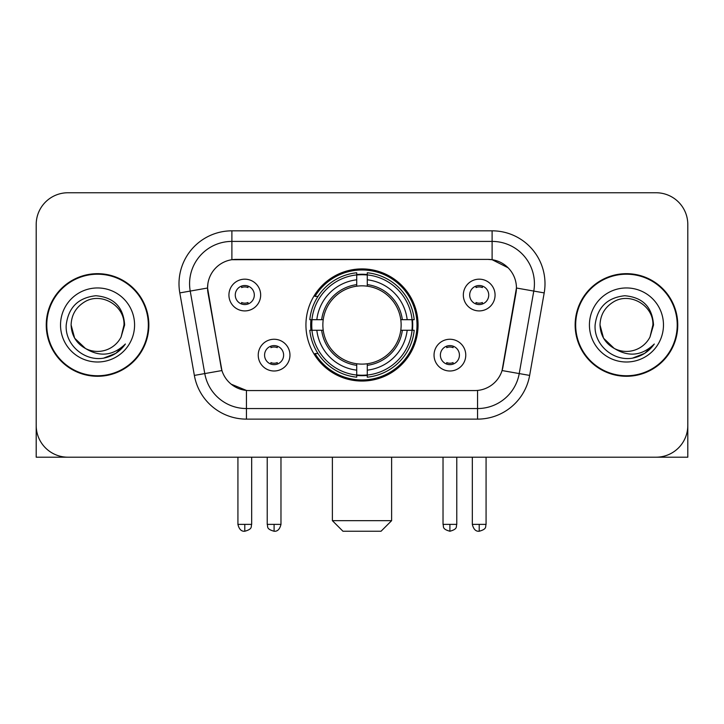 <?xml version="1.0" encoding="UTF-8"?>
<svg xmlns="http://www.w3.org/2000/svg" width="724" height="724" viewBox="0 0 724 724"><rect width="100%" height="100%" fill="white"/><g stroke="black" fill="none" stroke-linecap="round" stroke-linejoin="round"><path stroke-width="1.09" d="M305.935 324.976A56.065 56.065 0 0 0 362 381.041A56.065 56.065 0 0 0 418.065 324.976A56.065 56.065 0 0 0 362 268.912A56.065 56.065 0 0 0 305.935 324.976M465.767 355.122A15.865 15.865 0 0 1 449.903 370.996A15.865 15.865 0 0 1 434.038 355.122A15.865 15.865 0 0 1 449.903 339.257A15.865 15.865 0 0 1 465.767 355.122M440.382 355.122A9.521 9.521 0 0 0 449.903 364.643A9.521 9.521 0 0 0 459.423 355.122A9.521 9.521 0 0 0 449.903 345.601A9.521 9.521 0 0 0 440.382 355.122M289.962 355.122A15.865 15.865 0 0 1 274.097 370.996A15.865 15.865 0 0 1 258.233 355.122A15.865 15.865 0 0 1 274.097 339.257A15.865 15.865 0 0 1 289.962 355.122M264.577 355.122A9.521 9.521 0 0 0 274.097 364.643A9.521 9.521 0 0 0 283.618 355.122A9.521 9.521 0 0 0 274.097 345.601A9.521 9.521 0 0 0 264.577 355.122M495.071 295.039A15.865 15.865 0 0 1 479.207 310.913A15.865 15.865 0 0 1 463.333 295.039A15.865 15.865 0 0 1 479.207 279.174A15.865 15.865 0 0 1 495.071 295.039M469.686 295.039A9.521 9.521 0 0 0 479.207 304.56A9.521 9.521 0 0 0 488.727 295.039A9.521 9.521 0 0 0 479.207 285.518A9.521 9.521 0 0 0 469.686 295.039M260.667 295.039A15.865 15.865 0 0 1 244.793 310.913A15.865 15.865 0 0 1 228.929 295.039A15.865 15.865 0 0 1 244.793 279.174A15.865 15.865 0 0 1 260.667 295.039M235.273 295.039A9.521 9.521 0 0 0 244.793 304.56A9.521 9.521 0 0 0 254.314 295.039A9.521 9.521 0 0 0 244.793 285.518A9.521 9.521 0 0 0 235.273 295.039M194.358 375.412L179.805 292.903A52.888 52.888 0 0 1 231.888 230.829L492.112 230.829A52.888 52.888 0 0 1 544.195 292.903L529.642 375.412A52.888 52.888 0 0 1 477.559 419.124L246.441 419.124A52.888 52.888 0 0 1 194.358 375.412L221.933 370.552L207.996 292.912A28.562 28.562 0 0 1 236.124 259.391L487.876 259.391A28.562 28.562 0 0 1 516.004 292.912L502.945 366.959A28.562 28.562 0 0 1 474.817 390.562L249.183 390.562A28.562 28.562 0 0 1 221.055 366.959L207.562 288.016L190.222 291.075A42.309 42.309 0 0 1 231.888 241.409L492.112 241.409A42.309 42.309 0 0 1 533.778 291.075L519.226 373.575A42.309 42.309 0 0 1 477.559 408.544L246.441 408.544A42.309 42.309 0 0 1 204.774 373.575L190.222 291.075A42.309 42.309 0 0 1 189.579 283.727M310.967 330.271A51.304 51.304 0 0 1 310.967 319.691M46.245 324.976A51.304 51.304 0 0 0 97.55 376.281A51.304 51.304 0 0 0 148.854 324.976A51.304 51.304 0 0 0 97.55 273.672A51.304 51.304 0 0 0 46.245 324.976M575.146 324.976A51.304 51.304 0 0 0 626.45 376.281A51.304 51.304 0 0 0 677.755 324.976A51.304 51.304 0 0 0 626.45 273.672A51.304 51.304 0 0 0 575.146 324.976M231.888 230.829L231.888 259.708L487.876 259.391L492.112 259.708L508.067 267.753M207.562 287.953L207.879 283.727M474.817 390.562L249.183 390.562M246.441 419.124L246.441 390.426L231.191 384.191M533.778 291.075L516.438 288.016L502.067 370.552L519.226 373.575L533.778 291.075L544.195 292.903M502.945 366.959L502.773 367.855M221.227 367.855L221.055 366.959M687.8 224.485A31.729 31.729 0 0 0 656.071 192.756L67.929 192.756A31.729 31.729 0 0 0 36.2 224.485L36.2 425.468A31.729 31.729 0 0 0 67.929 457.197L656.071 457.197A31.729 31.729 0 0 0 687.8 425.468L687.8 224.485L687.8 457.197L565.1 457.197M36.2 224.485L36.2 457.197L158.9 457.197M656.071 192.756L67.929 192.756M67.929 457.197L656.071 457.197M148.329 324.976A50.771 50.771 0 0 0 97.55 274.206A50.771 50.771 0 0 0 46.779 324.976A50.771 50.771 0 0 0 97.55 375.747A50.771 50.771 0 0 0 148.329 324.976M85.486 348.506L74.653 338.199L71.106 324.976C71.468 315.003 75.875 307.374 84.328 302.071C100.808 291.519 124.899 305.428 123.994 324.976L121.098 337.013L124.637 324.976C123.433 307.039 113.84 297.293 95.849 295.736C78.292 297.654 68.409 307.401 66.21 324.976C64.834 344.606 84.201 361.412 103.414 358.181C112.654 356.398 119.976 351.683 125.379 344.009C113.179 355.737 99.948 357.267 85.685 348.606A26.444 26.444 0 0 0 121.098 337.013L123.994 325.338M85.685 348.606C76.436 343.511 71.576 335.628 71.106 324.976M60.526 324.976A37.024 37.024 0 0 0 97.55 362A37.024 37.024 0 0 0 134.573 324.976A37.024 37.024 0 0 0 97.55 287.953A37.024 37.024 0 0 0 60.526 324.976M125.306 344.126L115.93 353.24M115.713 353.384L103.568 358.154M677.221 324.976A50.771 50.771 0 0 0 626.45 274.206A50.771 50.771 0 0 0 575.671 324.976A50.771 50.771 0 0 0 626.45 375.747A50.771 50.771 0 0 0 677.221 324.976M614.214 348.425L603.544 338.199L600.006 324.976C600.359 315.003 604.766 307.374 613.228 302.071C629.708 291.519 653.79 305.428 652.894 324.976L649.998 337.013L653.528 324.976C652.324 307.039 642.731 297.293 624.749 295.736C607.183 297.654 597.309 307.401 595.11 324.976C593.734 344.606 613.101 361.412 632.305 358.181C641.545 356.398 648.867 351.683 654.279 344.009C642.07 355.737 628.839 357.267 614.576 348.606L614.549 348.597M652.894 325.338L649.998 337.013A26.444 26.444 0 0 1 614.576 348.606C605.336 343.511 600.477 335.628 600.006 324.976M589.427 324.976A37.024 37.024 0 0 0 626.45 362A37.024 37.024 0 0 0 663.474 324.976A37.024 37.024 0 0 0 626.45 287.953A37.024 37.024 0 0 0 589.427 324.976M654.197 344.126L644.831 353.24M644.604 353.384L632.468 358.154M381.041 531.244L342.959 531.244L332.379 520.665L391.621 520.665L381.041 531.244M367.285 375.05L367.285 377.177A52.463 52.463 0 0 0 414.2 330.271L412.074 330.271A50.354 50.354 0 0 1 367.285 375.05L367.285 370.154A45.485 45.485 0 0 0 407.178 330.271L400.779 330.271A39.141 39.141 0 0 0 367.285 286.197L367.285 274.903A50.354 50.354 0 0 1 412.074 319.691L414.2 319.691A52.463 52.463 0 0 0 367.285 272.776L367.285 274.903M311.926 330.271L309.8 330.271A52.463 52.463 0 0 0 356.715 377.177L356.715 375.05A50.354 50.354 0 0 1 311.926 330.271L316.822 330.271A45.485 45.485 0 0 0 356.715 370.154L356.715 363.756A39.141 39.141 0 0 0 400.779 330.271L402.345 330.271A40.689 40.689 0 0 1 367.285 365.321L367.285 370.154M356.715 274.903L356.715 272.776A52.463 52.463 0 0 0 309.8 319.691L311.926 319.691A50.354 50.354 0 0 1 356.715 274.903L356.715 279.799A45.485 45.485 0 0 0 316.822 319.691L323.221 319.691A39.141 39.141 0 0 0 356.715 363.756L356.715 365.321A40.689 40.689 0 0 1 321.655 330.271L316.822 330.271M312.035 330.271A50.246 50.246 0 0 1 312.035 319.691M367.285 275.011A50.246 50.246 0 0 0 356.715 275.011M411.965 319.691A50.246 50.246 0 0 1 411.965 330.271M412.074 319.691L407.178 319.691A45.485 45.485 0 0 0 367.285 279.799M407.178 330.271L412.074 330.271M356.715 370.154L356.715 375.05M400.779 319.691L407.178 319.691M367.285 363.819L367.285 365.321M356.715 363.756A39.141 39.141 0 0 1 323.221 330.271L321.655 330.271M367.285 374.942A50.246 50.246 0 0 1 356.715 374.942M316.822 319.691L311.926 319.691M356.715 286.134L356.715 279.799M367.285 286.197A39.141 39.141 0 0 0 323.221 319.691L321.655 319.691A40.689 40.689 0 0 1 356.715 284.632M367.285 286.134L367.285 284.632A40.689 40.689 0 0 1 402.345 319.691M317.99 296.415L314.994 296.415A55.006 55.006 0 0 1 417.006 324.976A55.006 55.006 0 0 1 314.994 353.538L317.99 353.538M241.626 304.017L241.626 302.514A8.118 8.118 0 0 0 247.97 302.514L247.97 304.017M247.97 286.071L247.97 287.573A8.118 8.118 0 0 0 241.626 287.573L241.626 286.071M476.03 304.017L476.03 302.514A8.118 8.118 0 0 0 482.374 302.514L482.374 304.017M482.374 286.071L482.374 287.573A8.118 8.118 0 0 0 476.03 287.573L476.03 286.071M270.921 364.1L270.921 362.597A8.118 8.118 0 0 0 277.274 362.597L277.274 364.1M277.274 346.144L277.274 347.656A8.118 8.118 0 0 0 270.921 347.656L270.921 346.144M446.726 364.1L446.726 362.597A8.118 8.118 0 0 0 453.079 362.597L453.079 364.1M453.079 346.144L453.079 347.656A8.118 8.118 0 0 0 446.726 347.656L446.726 346.144M492.112 230.829L492.112 259.708M477.559 390.426L477.559 419.124M179.805 292.903L190.222 291.075M519.226 373.575L529.642 375.412M367.285 363.756A39.141 39.141 0 0 0 400.779 330.271M356.715 375.421A50.716 50.716 0 0 0 367.285 375.421M412.445 330.271A50.716 50.716 0 0 0 412.445 319.691M367.285 274.532A50.716 50.716 0 0 0 356.715 274.532M244.793 524.375L237.924 524.375C239.119 529.271 241.409 531.57 244.793 531.244L244.793 524.375L251.671 524.375L251.671 457.197M479.207 524.375L472.329 524.375C473.532 529.271 475.822 531.57 479.207 531.244L479.207 524.375L486.076 524.375L486.076 457.197M274.097 524.375L267.219 524.375C268.197 526.502 265.753 528.927 274.097 531.244L274.097 524.375L280.975 524.375L280.975 457.197M449.903 524.375L443.025 524.375C444.002 526.502 441.559 528.927 449.903 531.244L449.903 524.375L456.781 524.375L456.781 457.197M391.621 457.197L391.621 520.665M332.379 457.197L332.379 520.665M237.924 524.375L237.924 457.197M251.671 524.375C250.703 526.502 253.138 528.927 244.793 531.244M472.329 524.375L472.329 457.197M486.076 524.375C485.107 526.502 487.551 528.927 479.207 531.244M267.219 524.375L267.219 457.197M280.975 524.375C279.772 529.271 277.482 531.57 274.097 531.244M443.025 524.375L443.025 457.197M456.781 524.375C455.803 526.502 458.247 528.927 449.903 531.244"/></g></svg>
